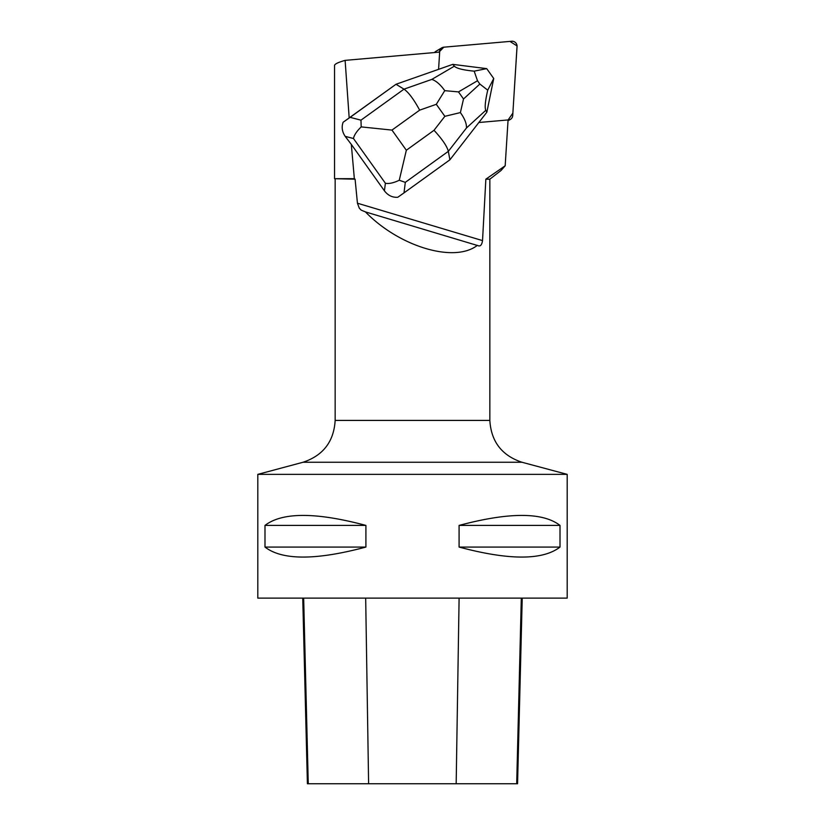 <?xml version="1.0" encoding="UTF-8"?>
<svg xmlns="http://www.w3.org/2000/svg" width="825" height="825" viewBox="0 0 825 825"><rect width="100%" height="100%" fill="white"/><g stroke="black" fill="none" stroke-linecap="round" stroke-linejoin="round"><path stroke-width="1.24" d="M434.507 52.542A4.909 4.775 -120.7 0 1 435.827 51.377L441.808 47.829A4.909 4.775 59.3 0 0 439.508 51.624L443.788 47.19A4.909 4.775 59.3 0 0 441.808 47.829M508.056 120.038L508.448 120.007A4.909 4.775 59.3 0 0 512.717 115.582L517.058 46.54A4.909 4.775 59.3 0 0 511.727 41.25L443.778 47.19L509.953 41.405L517.058 45.953L512.872 113.128L508.056 120.038M438.58 69.341L439.663 52.099L345.118 60.369C338.147 62.36 334.62 64.061 334.537 65.484L334.537 178.695L354.348 178.695L351.316 144.396L384.429 190.833C387.987 195.494 392.442 197.639 397.784 197.268L403.992 192.895L405.312 182.346L448.336 151.336C447.057 146.283 442.282 139.26 434.022 130.288L406.343 150.243L399.259 180.263L405.312 182.346M257.812 474.365L257.812 598.125L567.188 598.125L567.188 474.365L257.812 474.365L303.053 462.248C323.173 455.524 333.867 441.581 335.156 420.41L489.844 420.41L489.844 179.18L501.043 170.486L505.178 165.794L508.066 119.945L478.851 122.502M351.316 144.396L345.18 136.352L353.471 138.507C354.121 135.145 356.689 131.278 361.195 126.895L391.968 130.092L419.657 110.148C413.841 99.382 408.623 92.379 403.992 89.162L360.968 120.161L350.109 117.346L343.118 122.255L349.181 117.913L345.118 60.369M349.181 117.913L396.01 84.263L452.75 64.371L486.678 68.63L474.169 71.156C463.134 70.073 456.524 68.423 454.348 66.186L431.836 79.396L403.992 89.162L396.01 84.263L350.109 117.346M357.442 203.218L359.267 208.127L361.226 210.158L365.423 211.891C399.372 246.809 454.472 263.278 477.355 245.345C480.067 246.933 481.8 245.355 482.532 240.601L357.442 203.218L355.09 179.18L354.348 178.695M482.532 240.601L485.853 179.18L505.178 165.794M264.99 525.412L264.99 547.068C282.305 560.402 315.944 560.402 365.908 547.068L365.908 525.412C315.944 512.088 282.305 512.088 264.99 525.412L365.908 525.412M459.092 525.412L459.092 547.068C509.056 560.402 542.695 560.402 560.01 547.068L560.01 525.412C542.695 512.088 509.056 512.088 459.092 525.412L560.01 525.412M522.225 598.125L517.564 783.75L307.405 783.75L302.744 598.125M459.092 547.068L560.01 547.068M264.99 547.068L365.908 547.068M489.844 179.18L485.853 179.18M365.423 211.891L478.283 245.737M355.09 179.18L334.537 178.695M449.893 159.813L448.336 151.336L466.476 127.968L485.812 110.302L486.853 112.19L449.893 159.813L403.992 192.895M399.259 180.263C393.556 182.964 388.926 183.965 385.388 183.253L384.429 190.833M343.118 122.255C341.406 127.05 342.097 131.752 345.18 136.352M452.75 64.371L454.348 66.186M485.812 110.302C484.584 107.766 485.224 101.062 487.73 90.172L493.732 78.519L486.853 112.19M493.721 78.478L486.719 68.65M474.169 71.156L477.5 80.747L479.851 84.047L487.73 90.172M360.968 120.161L361.195 126.895M466.476 127.968C466.692 123.688 464.661 118.552 460.391 112.582L463.516 98.979L458.483 91.905L444.757 90.657C440.426 84.573 436.116 80.819 431.836 79.396M444.757 90.657L436.301 104.311L444.861 116.315L460.391 112.582M439.508 51.624L438.549 52.192M456.173 783.75L459.102 598.125M516.697 783.75L521.307 598.125M368.61 783.75L365.681 598.125M308.261 783.75L303.662 598.125M303.053 462.248L521.947 462.248L567.188 474.365M353.471 138.507L385.388 183.253M419.657 110.148L436.301 104.311M406.343 150.243L391.968 130.092M444.861 116.315L434.022 130.288M458.483 91.905L477.5 80.747M479.851 84.047L463.516 98.979M508.014 120.801L510.427 119.378M489.844 420.41C491.133 441.581 501.827 455.524 521.947 462.248M335.156 420.41L335.156 179.18"/></g></svg>
